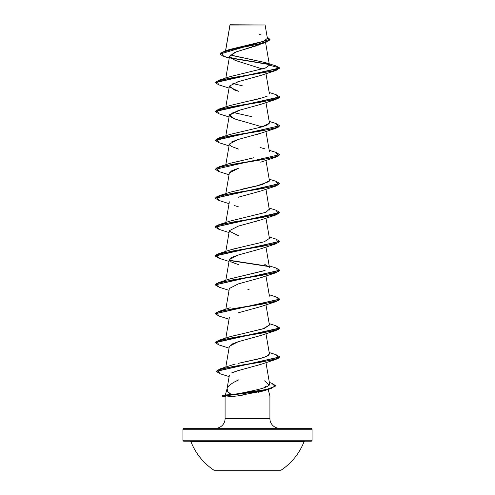 <?xml version="1.0" encoding="UTF-8"?>
<svg xmlns="http://www.w3.org/2000/svg" width="495" height="495" viewBox="0 0 495 495"><rect width="100%" height="100%" fill="white"/><g stroke="black" fill="none" stroke-linecap="round" stroke-linejoin="round"><path stroke-width="0.74" d="M304.895 441.193A0.971 0.971 0 0 0 303.992 441.812A60.693 60.693 0 0 1 280.974 470.25L214.026 470.25L280.974 470.25A60.693 60.693 0 0 0 303.992 441.812L191.008 441.812A60.693 60.693 0 0 0 214.026 470.25A60.693 60.693 0 0 1 191.008 441.812A0.971 0.971 0 0 0 190.105 441.193M183.905 441.193L311.095 441.193A0.971 0.971 0 0 0 312.067 440.228L182.933 440.228A0.971 0.971 0 0 0 183.905 441.193A0.971 0.971 0 0 1 182.933 440.228L312.067 440.228L312.067 429.252A0.971 0.971 0 0 0 311.095 428.28L183.905 428.28A0.971 0.971 0 0 0 182.933 429.252L312.067 429.252L182.933 429.252L182.933 440.228L182.933 429.252A0.971 0.971 0 0 1 183.905 428.28L311.095 428.28A0.971 0.971 0 0 1 312.067 429.252L312.067 440.228A0.971 0.971 0 0 1 311.095 441.193L183.905 441.193M230.002 25.028L265.103 24.991L230.138 24.75L265.103 24.991L230.002 25.028L225.627 50.768L229.996 25.053M222.008 396.118L226.258 397.002L236.994 396L269.917 396L236.994 396L264.163 390.734L271.167 388.476L253.001 392.294L223.146 396.118L260.209 390.988L271.322 388.427L275.523 385.617L271.322 388.185L260.209 390.747L222.008 396.118M225.083 396.934L226.258 397.002L223.146 395.882L266.155 389.534L275.164 386.36L271.619 383.186L269.36 382.456M279.601 428.28A9.683 9.683 0 0 1 269.917 418.597L269.917 396L269.917 418.597A9.683 9.683 0 0 0 279.601 428.28M225.083 418.597A9.683 9.683 0 0 1 215.399 428.28A9.683 9.683 0 0 0 225.083 418.597L269.917 418.597L225.083 418.597L225.083 396.947L225.083 418.597M234.42 382.041L238.899 379.77C232.149 382.833 228.214 385.747 227.094 388.507C226.623 390.586 228.022 392.597 231.276 394.546L225.349 394.998L231.276 394.546L227.762 391.576L227.094 388.507C227.316 387.319 228.554 385.902 230.806 384.256M227.05 388.662L225.355 394.985L227.05 388.662M264.887 386.1L266.533 386.861M268.154 389.423L269.917 396L268.154 389.423M230.422 396.749L226.258 397.002M261.75 43.783L261.125 44.067M259.788 44.618L257.802 45.342M256.93 45.639L252.877 46.901M251.757 47.229L236.777 51.647L229.575 56.065L225.819 78.043M261.044 75.345L237.192 81.991M229.47 86.996L238.435 91.259L234.302 89.923L229.402 86.062L238.411 81.625L260.698 75.475L276.006 70.457L232.347 77.678L216.631 81.291L218.994 84.905L215.22 82.659L279.78 68.211L275.783 65.854M240.193 110.014L229.358 115.137L231.481 117.587L238.46 120.161M260.908 133.186L257.61 134.287M257.258 134.392L256.088 134.739M239.933 138.977L239.394 139.132M231.215 142.121L238.361 139.429L229.358 144.026L231.283 146.371L238.485 149.063M229.346 172.978L231.889 170.651L238.343 168.325L229.358 172.922L225.819 193.613M259.64 220.318L238.299 226.128L229.358 230.701L225.819 251.404M229.364 231.159L238.553 235.756M242.729 253.799L241.721 254.065M241.356 254.158L238.274 255.024L229.358 259.597L231.221 261.911L238.571 264.658L231.827 262.232M240.186 283.375L238.256 283.926L229.358 288.492L225.819 309.189M242.897 340.43L242.043 340.659M240.576 341.055L238.213 341.723L229.358 346.277L225.8 367.08M242.977 369.301L242.049 369.548M240.471 369.975L237.39 370.86M236.233 371.213L231.635 372.921L238.188 370.619L260.704 364.407L276.006 359.389L232.44 366.597L217.317 370.198L220.226 373.805L229.111 376.596M227.094 388.507L229.389 375.198M235.812 393.989L231.468 394.527M241.671 393.055L253.805 390.499L241.671 393.055M264.571 380.853L269.299 385.104L269.633 384.052L265.957 362.569M235.267 364.072L233.553 364.537M237.934 363.423L261.911 358.052L267.919 355.849L269.428 353.962L266.192 356.666L257.623 359.147L237.934 363.423M249.096 332.126L264.274 328.457L269.428 325.067L265.957 304.778M229.977 278.926L265.079 270.4M230.75 249.771L232.075 249.362M232.99 249.103L264.256 241.783L269.428 238.392L265.957 218.103M269.373 210.035L265.957 189.208M242.439 189.065L262.27 184.598L269.428 180.607L265.957 160.318M229.928 163.369L253.824 157.757L230.218 163.27L218.994 166.846L262.653 159.625L278.369 156.012L276.006 152.398L279.78 154.644L215.22 169.333L279.78 154.644M269.428 123.15L261.942 126.906L267.64 124.864L269.428 122.816L265.957 102.527M251.584 116.622L232.885 112.408M245.916 101.648L248.063 101.197C254.696 100.052 261.168 98.338 267.473 96.055M242.309 85.771L232.885 83.519L242.309 85.771M229.983 76.669L265.308 68.069L269.441 65.198L265.438 62.636L244.394 58.082M265.58 42.514L269.428 65.049L265.091 62.525L230.218 54.939M227.576 50.261L263.408 41.363L267.399 38.393L265.103 24.991L261.737 24.985M229.21 58.206L223.926 56.455L220.85 52.94L232.273 49.432L265.865 42.415L234.562 52.47L229.556 56.393L235.026 60.31M235.639 60.545L262.43 68.984M269.181 64.542L230.75 58.138L269.181 64.542M265.865 42.415L269.985 39.513M220.096 54.023L269.992 39.396L220.096 54.023L222.459 55.929L229.272 57.828M268.884 64.245L230.373 57.822L268.884 64.245M269.992 39.396L267.17 37.051L269.261 40.559L258.774 44.061L224.631 51.078L220.108 53.906M229.915 25.276L229.971 24.917M224.631 51.078L229.754 49.444L263.594 41.295M261.15 34.953L259.269 34.403M265.438 62.636L275.795 65.86L279.78 67.97L269.441 65.198L265.363 68.05L230.212 76.595L218.994 80.171L272.937 71.02L279.78 67.97L215.22 82.417L218.994 80.171M241.975 57.612L237.779 56.77M235.366 56.251L232.099 55.465M264.243 390.704L258.118 392.337M242.265 395.288L236.994 396M231.252 344.347L238.213 341.723L260.698 335.511L276.006 330.493L232.347 337.714L216.631 341.327L218.994 344.941L215.22 342.695L279.78 328.247L276.006 330.493M238.231 312.821L260.698 306.622L276.006 301.603L232.347 308.824L216.631 312.432L218.994 316.045L215.22 313.799L279.774 299.234L276.006 301.603M229.352 288.511L238.256 283.926L260.698 277.726L276.006 272.708L232.347 279.929L216.631 283.542L218.994 287.156L215.22 284.91L279.774 270.338L276.006 272.708M229.346 259.665L231.852 257.351L239.153 254.77L260.704 248.83L276.006 243.812L232.347 251.039L216.631 254.647L218.994 258.26L215.22 256.014L279.774 241.449L276.006 243.812M238.244 226.141L260.704 219.941L276.006 214.923L232.347 222.144L216.631 225.757L218.994 229.371L215.22 227.118L279.78 212.677L276.006 214.923M238.528 206.861L234.302 205.493M238.318 197.227L260.698 191.045L276.006 186.027L232.347 193.254L216.631 196.862L218.994 200.475L215.22 198.229L279.774 183.664L276.006 186.027M238.361 139.429L260.704 133.26L276.006 128.242L232.347 135.463L216.631 139.076L218.994 142.69L215.22 140.444L279.78 125.755L215.22 140.203L218.994 137.957L262.653 130.73L278.369 127.122L276.006 123.509L279.78 125.755M262.115 126.856L234.302 118.812L229.525 114.673L238.386 110.527L260.698 104.371L276.006 99.353L232.347 106.574L216.631 110.187L218.994 113.794L215.22 111.548L279.78 97.1L276.006 99.353M269.441 65.198L279.78 67.97L276.006 70.457M279.774 125.872L276.006 128.242M279.774 154.768L276.006 157.138L232.347 164.359L216.631 167.972L218.994 171.579L215.22 169.333M229.569 260.531L269.07 266.601L229.569 260.531M220.238 373.805L216.191 371.436L279.774 357.019L276.006 359.389M275.511 385.741L271.167 388.476M275.993 94.613L279.78 96.865L215.22 111.307L218.994 109.061L262.653 101.84L278.369 98.227L276.006 94.613L269.181 92.491M275.987 181.288L279.78 183.54L215.226 198.105L218.994 195.742L262.653 188.515L278.369 184.907L276.006 181.294L269.181 179.171M215.22 226.883L218.994 224.631L262.653 217.41L278.369 213.797L276.006 210.189L279.78 212.435L215.226 227.001M275.993 239.079L279.78 241.325L215.22 255.773L218.994 253.527L262.653 246.306L278.369 242.692L276.006 239.079L269.181 236.957M229.433 260.265L268.766 266.304L229.433 260.265M275.993 267.968L279.78 270.221L215.226 284.786L218.994 282.422L262.653 275.195L278.369 271.582L276.006 267.974L269.181 265.846M275.993 296.864L279.78 299.11L215.226 313.681L218.994 311.312L262.653 304.091L278.369 300.477L276.006 296.864L269.181 294.742M275.993 325.753L279.78 328.006L215.22 342.453L218.994 340.207L262.653 332.98L278.369 329.373L276.006 325.76L269.181 323.637M275.993 354.649L279.78 356.901L216.204 371.312L219.867 368.954L263.093 361.802L278.444 358.225L276.006 354.655L269.181 352.527M271.606 383.18L275.523 385.617M263.222 97.639L230.212 105.484L218.994 109.061M261.942 126.906L230.212 134.38L218.994 137.957M260.116 147.473L264.782 148.828M269.119 181.56L256.193 186.12L230.212 192.165L218.994 195.742M269.317 209.175L265.895 212.312L230.212 221.061L218.994 224.631M244.505 246.411L230.218 249.95L218.994 253.527M264.788 264.398L269.435 267.343M263.631 270.876L230.218 278.84L218.994 282.422M247.494 289.117L249.059 289.445M269.416 325.017L263.055 328.835L230.218 336.631L218.994 340.207M232.854 364.741L219.867 368.954M269.299 385.104C267.399 386.904 262.232 388.699 253.805 390.499M226.537 394.923L222.008 395.882L226.537 394.923M215.226 169.216L218.994 166.846M303.992 441.812L191.008 441.812M229.952 24.96L225.534 50.799M265.957 73.637L269.428 93.926M229.358 86.241L225.819 106.939M229.358 115.137L225.819 135.828M265.957 131.423L269.428 151.718M229.358 144.026L225.819 164.724M229.358 201.812L225.819 222.509M265.957 246.993L269.428 267.288M229.358 259.597L225.819 280.294M265.957 275.888L269.428 296.177M229.358 317.382L225.819 338.079M265.957 333.673L269.428 353.962M229.043 348.121L218.994 344.941M229.043 319.226L218.994 316.045M229.043 290.336L218.994 287.156M229.043 261.44L218.994 258.26M229.043 232.545L218.994 229.371M229.043 203.655L218.994 200.475M229.043 174.76L218.994 171.579M260.698 162.156L276.006 157.138M229.043 145.87L218.994 142.69M229.043 116.975L218.994 113.794M229.043 88.085L218.994 84.905M269.181 121.386L276.006 123.509M269.181 150.276L276.006 152.398M269.181 208.061L276.006 210.189M230.218 307.735L218.994 311.312M222.008 395.882L225.398 394.973"/></g></svg>
